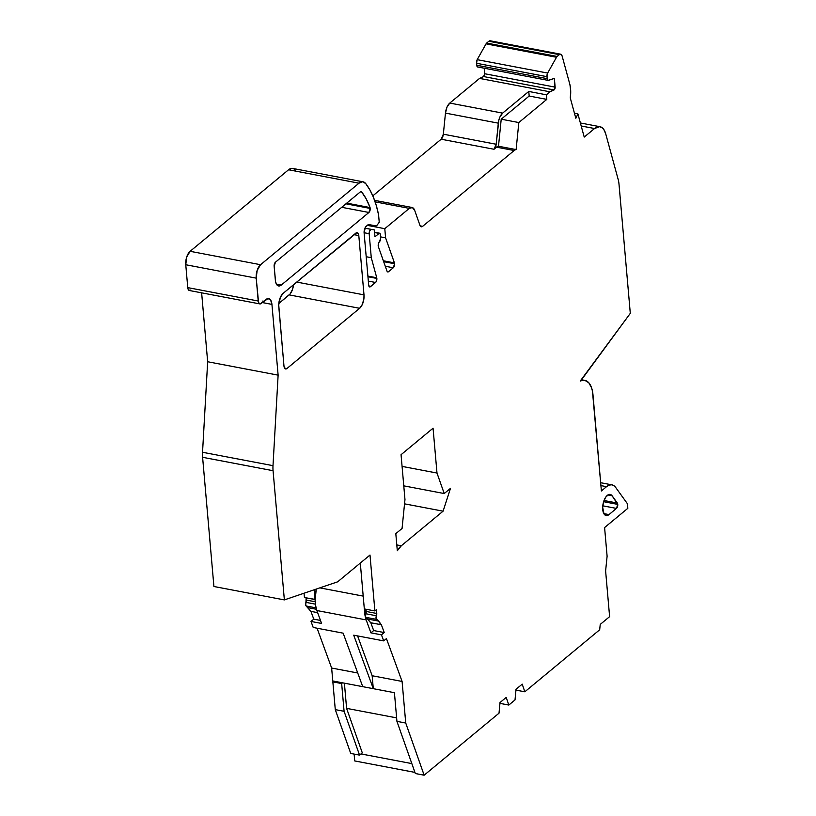 <?xml version="1.0" encoding="UTF-8"?>
<svg xmlns="http://www.w3.org/2000/svg" width="816" height="816" viewBox="0 0 816 816"><rect width="100%" height="100%" fill="white"/><g stroke="black" fill="none" stroke-linecap="round" stroke-linejoin="round"><path stroke-width="1.22" d="M345.933 203.816L370.219 208.437A3.07 1.489 -79.2 0 1 368.914 212.466L341.731 207.305L368.914 212.466L281.316 285.039A10.241 4.947 -79.2 0 1 278.603 285.947A10.241 4.947 -79.2 0 1 275.349 280.163L274.135 266.24A3.07 1.489 -79.2 0 1 275.441 262.211L360.315 191.903A3.07 1.489 -79.2 0 1 361.131 191.627A3.07 1.489 -79.2 0 1 361.641 191.964L360.529 191.75L361.641 191.964A92.167 44.543 -79.2 0 1 370.046 207.56A3.07 1.489 -79.2 0 1 370.219 208.437L368.914 212.466L281.316 285.039L278.307 285.875L276.665 284.529L275.604 281.867L274.135 266.24L275.441 262.211L360.315 191.903L361.641 191.964L366.241 198.971L370.046 207.56A3.07 1.489 -79.2 0 1 370.219 208.437A3.07 1.489 -79.2 0 1 368.914 212.466L341.731 207.305M367.894 276.083L376.747 277.766A3.07 1.489 -79.2 0 1 376.859 278.44L367.945 276.746L376.859 278.44A3.07 1.489 -79.2 0 1 375.554 282.469L368.332 281.092M383.357 260.773L394.424 262.874A3.07 1.489 -79.2 0 1 394.597 263.741L383.663 261.661L394.597 263.741A3.07 1.489 -79.2 0 1 393.292 267.77L385.285 266.251M603.626 501.697L617.763 504.39A3.07 1.489 -79.2 0 1 616.457 508.409L602.779 505.818L616.457 508.409L608.991 514.59L603.84 513.611L608.991 514.59A10.751 5.192 -79.2 0 1 606.145 515.549A10.751 5.192 -79.2 0 1 603.055 504.013A10.751 5.192 -79.2 0 1 610.164 494.414A10.751 5.192 -79.2 0 1 612.102 495.781L617.345 503.044A3.07 1.489 -79.2 0 1 617.763 504.39L616.457 508.409L608.991 514.59L606.227 515.559L603.962 513.805L602.677 507.236L603.565 501.871L605.635 497.291L608.348 494.7L611.011 494.741L612.102 495.781L617.763 504.39A3.07 1.489 -79.2 0 1 616.457 508.409L602.779 505.818M366.2 256.724L371.27 257.693L376.747 277.766L371.27 257.693L366.2 256.724L371.27 257.693L369.169 233.692L364.099 232.723L369.169 233.692A3.07 1.489 -79.2 0 1 371.28 229.388L364.925 228.184L374.371 229.939L364.946 228.143L374.371 229.939L374.972 236.803L379.103 233.386L374.605 232.529L379.103 233.386A2.05 0.989 -79.2 0 1 379.644 233.203A2.05 0.989 -79.2 0 1 380.297 234.365L380.664 238.547A2.05 0.989 -79.2 0 1 380.052 240.955L379.124 242.219A3.07 1.489 -79.2 0 0 378.379 246.687L386.978 271.055A3.07 1.489 -79.2 0 0 387.784 271.932L387.773 271.932M484.194 68.218L484.673 73.736L555.135 87.139A2.05 0.989 -79.2 0 1 554.054 89.954L483.602 76.551A2.05 0.989 100.8 0 0 484.673 73.736L484.194 68.218L484.673 73.736L555.135 87.139L554.37 78.387L548.576 80.356A3.07 1.489 -79.2 0 1 548.168 80.386A3.07 1.489 -79.2 0 1 547.189 78.652L476.738 65.249A3.07 1.489 100.8 0 0 477.707 66.983L548.168 80.386M574.454 113.261L577.912 113.914L574.454 113.261L577.912 113.914L584.225 137.078L594.558 128.53L581.206 125.99L594.558 128.53A20.482 9.894 -79.2 0 1 599.984 126.715A20.482 9.894 -79.2 0 1 605.717 133.834L618.232 179.683A20.482 9.894 -79.2 0 1 618.997 184.13L630.299 313.344L580.625 381.021A25.602 12.373 -79.2 0 1 584.858 380.399A25.602 12.373 -79.2 0 1 592.987 394.852L601.392 490.957L606.553 486.673A20.482 9.894 -79.2 0 1 611.98 484.857A20.482 9.894 -79.2 0 1 615.682 487.458L627.422 503.737L627.83 508.317L604.595 527.564L607.104 556.226L605.615 570.935L609.613 616.651L600.229 624.424L599.689 629.779L524.831 691.795L515.947 690.112L524.831 691.795L522.22 684.145L516.018 689.275L515.018 699.924L508.817 705.055L499.943 703.361L508.817 705.055L506.216 697.405L500.014 702.535L499.015 713.184L424.147 775.2L405.736 723.027L402.094 681.442L386.437 638.591L383.673 640.876L381.47 634.848L370.903 632.839L366.18 619.915L364.477 608.797M360.305 563.06L364.324 608.93L360.305 563.06L364.324 608.93L374.891 610.939L376.441 609.654L376.768 613.469L366.2 611.459L366.007 609.246L365.609 616.784L370.811 622.761L373.667 630.554L370.903 632.839L366.18 619.915L316.853 610.531L315.588 605.411L314.15 589.795M316.435 609.266L308.213 607.706A22.532 10.883 100.8 0 0 310.927 611.368L313.772 619.16L311.018 621.445L321.586 623.455L316.853 610.531A25.602 12.373 -79.2 0 1 315.16 599.413L304.429 597.536L315.16 599.413A25.602 12.373 100.8 0 1 316.282 589.07L315.16 599.413A25.602 12.373 -79.2 0 0 316.853 610.531L321.586 623.455L311.018 621.445L313.222 627.473L343.159 633.175L362.722 686.664L343.159 633.175L313.222 627.473L343.159 633.175L362.722 686.664L373.289 688.673L353.726 635.185L383.673 640.876L381.47 634.848L370.903 632.839L366.18 619.915A25.602 12.373 -79.2 0 1 364.477 608.96A25.602 12.373 -79.2 0 0 366.18 619.915L316.853 610.531L321.586 623.455L311.018 621.445L313.772 619.16L320.474 620.435M363.079 181.815L292.618 168.412A15.361 7.426 100.8 0 0 288.548 169.779L358.999 183.182A15.361 7.426 -79.2 0 1 363.079 181.815A15.361 7.426 -79.2 0 1 365.701 183.559A102.408 49.49 -79.2 0 1 378.593 214.914L379.236 222.258L377.114 225.155A3.07 1.489 -79.2 0 1 375.911 225.859L368.363 224.502L366.292 226.216A5.12 2.479 -79.2 0 0 364.12 232.927L368.689 285.202A3.07 1.489 -79.2 0 0 369.668 286.936A3.07 1.489 -79.2 0 0 370.474 286.671L376.125 281.765L376.859 278.44A3.07 1.489 -79.2 0 1 375.554 282.469L369.862 286.946L368.689 285.202L364.12 232.927L365.344 227.378L368.363 224.502L366.292 226.216A5.12 2.479 -79.2 0 0 364.12 232.927L368.689 285.202A3.07 1.489 -79.2 0 0 370.474 286.671L375.554 282.469M483.602 76.551A2.05 0.989 100.8 0 0 484.673 73.736L483.602 76.551L479.553 78.407L449.789 103.071A10.241 4.947 100.8 0 0 445.465 113.108L443.343 134.191L496.179 144.248L494.017 149.267L496.556 147.166A10.241 4.947 -79.2 0 1 498.494 146.237L501.218 119.197L529.176 96.033L528.778 91.453L546.394 94.809L546.791 99.379L529.176 96.033L528.778 91.453L502.625 113.118L449.789 103.071L446.974 107.171L445.465 113.108L498.301 123.155A10.241 4.947 -79.2 0 1 502.625 113.118L449.789 103.071A10.241 4.947 100.8 0 0 445.465 113.108L498.301 123.155A10.241 4.947 -79.2 0 1 502.625 113.118L528.778 91.453L546.394 94.809L550.004 91.81L554.054 89.954L483.602 76.551L479.553 78.407L550.004 91.81L554.054 89.954L483.602 76.551L479.553 78.407L550.004 91.81L554.88 88.862L554.37 78.387L548.576 80.356A3.07 1.489 -79.2 0 1 547.189 78.652L547.016 76.673L476.564 63.271L476.891 66.065L478.115 66.953A3.07 1.489 100.8 0 1 476.738 65.249L547.189 78.652L547.016 76.673L476.564 63.271L476.738 65.249L547.189 78.652L548.077 80.366L554.37 78.387L555.135 87.139A2.05 0.989 -79.2 0 1 554.054 89.954M344.393 683.176L346.596 708.359L344.393 683.176L346.596 708.359L362.294 752.842L359.55 755.116L344.087 711.297L341.659 683.553L342.547 682.829L341.659 683.553L332.857 681.88L333.734 681.146M357.724 672.996L331.643 668.039L317.077 628.208L331.643 668.039L357.724 672.996L331.643 668.039L332.775 680.962L373.289 688.673L353.726 635.185L383.673 640.876L386.437 638.591L402.094 681.442L386.437 638.591L383.673 640.876L381.47 634.848L370.903 632.839L373.667 630.554L384.234 632.563L381.378 624.77A22.532 10.883 -79.2 0 1 378.675 621.109L368.098 619.099A22.532 10.883 100.8 0 0 370.811 622.761L381.378 624.77A22.532 10.883 -79.2 0 1 378.675 621.109L368.098 619.099A22.532 10.883 100.8 0 0 370.811 622.761L381.378 624.77L378.675 621.109L368.098 619.099L365.976 617.355L376.543 619.375A2.56 1.234 -79.2 0 1 376.4 615.764L365.833 613.754A2.56 1.234 100.8 0 0 365.976 617.355L376.543 619.375L378.675 621.109L376.543 619.375A2.56 1.234 -79.2 0 1 376.4 615.764L365.833 613.754A2.56 1.234 100.8 0 0 365.976 617.355L368.098 619.099M359.55 755.116L350.737 753.443L335.284 709.624L344.087 711.297L359.55 755.116L350.737 753.443L359.55 755.116L362.294 752.842L346.596 708.359L396.627 717.876L346.596 708.359L362.294 752.842L359.55 755.116L344.087 711.297L341.659 683.553L332.857 681.88L335.284 709.624L332.857 681.88L341.659 683.553L342.547 682.829M360.988 753.923L411.835 763.592M560.674 54.203L490.212 40.8A5.12 2.479 100.8 0 0 488.855 41.249L486.683 43.054L557.134 56.457L559.317 54.652L488.855 41.249L486.683 43.054L557.134 56.457L559.317 54.652L488.855 41.249L486.683 43.054A3.07 1.489 100.8 0 0 486.05 43.86L556.502 57.263A3.07 1.489 -79.2 0 1 557.134 56.457L559.317 54.652A5.12 2.479 -79.2 0 1 560.674 54.203A5.12 2.479 -79.2 0 1 562.102 55.978L569.945 84.711A22.838 11.036 -79.2 0 1 570.292 97.991L575.831 118.289A68.615 33.16 -79.2 0 0 577.912 113.914L584.225 137.078L594.558 128.53A20.482 9.894 -79.2 0 1 605.717 133.834L618.232 179.683A20.482 9.894 -79.2 0 1 618.997 184.13L630.299 313.344L580.625 381.021A25.602 12.373 -79.2 0 1 592.987 394.852L601.392 490.957L606.553 486.673L600.923 485.602M387.121 271.381L388.6 271.657L387.121 271.381L388.6 271.657L393.292 267.77L394.597 263.741A3.07 1.489 -79.2 0 1 393.292 267.77L388.6 271.657A3.07 1.489 -79.2 0 1 387.784 271.932M369.005 286.385L370.474 286.671M201.634 292.842L207.662 361.743L201.634 292.842L207.662 361.743L278.123 375.146L271.932 304.388A10.241 4.947 -79.2 0 0 268.678 298.605A10.241 4.947 -79.2 0 0 265.965 299.513L261.202 303.46A5.12 2.479 -79.2 0 1 259.845 303.909A5.12 2.479 -79.2 0 1 258.223 301.022L187.762 287.62A5.12 2.479 100.8 0 0 189.383 290.506L259.845 303.909M363.202 596.108L319.852 587.867M604.024 500.504L617.345 503.044A3.07 1.489 -79.2 0 1 617.763 504.39M498.301 123.155L496.179 144.248L498.301 123.155L445.465 113.108L443.343 134.191L496.179 144.248A5.12 2.479 -79.2 0 1 494.017 149.267L441.181 139.22A5.12 2.479 100.8 0 0 443.343 134.191L496.179 144.248L498.851 120.095L499.81 117.229L502.625 113.118L449.789 103.071L479.553 78.407L550.004 91.81L546.394 94.809L546.791 99.379L529.176 96.033L528.778 91.453L546.394 94.809L550.004 91.81M304.052 593.222L304.429 597.536L304.052 593.222L304.429 597.536L314.996 599.546M315.221 601.759L306.316 600.066L315.221 601.759L306.316 600.066L306.122 597.853L305.939 602.361A2.56 1.234 100.8 0 0 306.316 600.066L306.122 597.853M315.415 604.166L305.939 602.361A2.56 1.234 100.8 0 0 306.092 605.972L316.057 607.869M305.939 602.361A2.56 1.234 100.8 0 0 306.092 605.972L308.213 607.706L305.714 605.39L305.939 602.361A2.56 1.234 100.8 0 0 306.316 600.066M306.092 605.972L310.927 611.368L317.628 612.643L310.927 611.368L313.772 619.16L310.927 611.368L317.628 612.643M341.659 683.553L344.087 711.297L335.284 709.624L332.857 681.88M402.074 466.395L436.988 473.035L402.074 466.395L436.988 473.035L433.061 428.196L401.054 454.706L404.971 499.555L401.054 454.706L433.061 428.196L436.988 473.035L444.22 493.547L450.503 488.345L443.088 511.173L401.309 545.782A20.482 9.894 -79.2 0 0 397.31 550.739L395.811 533.644L397.31 550.739L395.811 533.644L402.064 528.472L404.971 499.555L402.064 528.472L395.811 533.644L402.064 528.472L404.971 499.555L401.054 454.706L433.061 428.196L436.988 473.035L444.22 493.547L450.503 488.345L443.088 511.173L404.542 503.839L443.088 511.173L401.309 545.782L396.8 544.925L401.309 545.782L397.31 550.739A20.482 9.894 -79.2 0 1 401.309 545.782L396.8 544.925M404.542 503.839L443.088 511.173L450.503 488.345L444.22 493.547L403.777 485.857M317.077 628.208L331.643 668.039L332.775 680.962L362.722 686.664L373.289 688.673L372.157 675.74L357.592 635.919L372.157 675.74L402.094 681.442L372.157 675.74L357.592 635.919M383.673 640.876L353.726 635.185L373.289 688.673L394.424 692.692L396.933 721.354L394.424 692.692L373.289 688.673L372.157 675.74L402.094 681.442L405.736 723.027L402.094 681.442M515.947 690.112L524.831 691.795L599.689 629.779L600.229 624.424L609.613 616.651L605.615 570.935L607.104 556.226L604.595 527.564L627.83 508.317L627.422 503.737L615.682 487.458L613.744 485.571L611.49 484.796L609.052 485.173L606.553 486.673A20.482 9.894 -79.2 0 1 615.682 487.458L627.422 503.737L627.83 508.317L604.595 527.564L607.104 556.226L605.615 570.935L609.613 616.651L600.229 624.424L599.689 629.779L524.831 691.795L522.22 684.145L516.018 689.275L515.018 699.924L508.817 705.055L506.216 697.405L500.014 702.535L499.015 713.184L424.147 775.2L415.334 773.527L424.147 775.2L415.334 773.527L396.933 721.354L415.334 773.527L396.933 721.354L405.736 723.027L396.933 721.354L394.424 692.692L373.289 688.673L372.157 675.74M414.936 772.395L354.725 760.94L414.936 772.395L354.725 760.94L354.124 754.086M547.189 78.652L547.016 76.673A3.07 1.489 -79.2 0 1 547.648 73.063L547.016 76.673A3.07 1.489 -79.2 0 1 547.648 73.063L477.187 59.66A3.07 1.489 100.8 0 0 476.564 63.271L476.738 65.249M496.179 144.248A5.12 2.479 -79.2 0 1 494.017 149.267L496.556 147.166L514.162 150.521A10.241 4.947 -79.2 0 1 516.11 149.593L498.494 146.237L501.218 119.197L518.833 122.543L546.791 99.379L529.176 96.033L501.218 119.197L518.833 122.543L546.791 99.379L546.394 94.809M445.465 113.108L443.343 134.191L441.181 139.22L494.017 149.267L496.556 147.166A10.241 4.947 -79.2 0 1 498.494 146.237L501.218 119.197L529.176 96.033M420.199 225.869L422.647 226.328A5.12 2.479 -79.2 0 1 421.291 226.787A5.12 2.479 -79.2 0 1 419.954 225.328L414.681 210.375L419.954 225.328L421.097 226.736L422.647 226.328L514.162 150.521A10.241 4.947 -79.2 0 1 516.11 149.593L498.494 146.237A10.241 4.947 -79.2 0 0 496.556 147.166L514.162 150.521A10.241 4.947 -79.2 0 1 516.11 149.593L518.833 122.543L546.791 99.379M380.521 236.864L385.591 237.833L394.424 262.874L385.591 237.833L380.521 236.864L385.591 237.833L384.785 228.684L409.306 208.376L375.136 201.868L409.306 208.376A10.241 4.947 -79.2 0 1 412.019 207.468A10.241 4.947 -79.2 0 1 414.681 210.375L412.406 207.57L409.306 208.376A10.241 4.947 -79.2 0 1 414.681 210.375L419.954 225.328A5.12 2.479 -79.2 0 0 422.647 226.328L514.162 150.521L496.556 147.166M383.663 261.661L394.597 263.741A3.07 1.489 -79.2 0 0 394.424 262.874L385.591 237.833L384.785 228.684L367.322 225.359L384.785 228.684L409.306 208.376L375.136 201.868M292.148 168.361L288.548 169.779L190.118 251.308L186.701 257.009L185.762 264.741L256.214 278.144A10.241 4.947 -79.2 0 1 260.579 264.71L190.118 251.308A10.241 4.947 100.8 0 0 185.762 264.741L187.762 287.62L188.108 289.211L189.72 290.527M262.874 301.002L263.129 302.705L271.932 304.388L263.129 302.705A10.241 4.947 -79.2 0 0 263.038 301.94A10.241 4.947 -79.2 0 1 263.129 302.705L271.932 304.388L270.616 300.023L268.005 298.564L261.202 303.46A5.12 2.479 -79.2 0 1 258.223 301.022L187.762 287.62A5.12 2.479 100.8 0 0 190.74 290.057M202.541 452.268L273.003 465.671L202.541 452.268L207.662 361.743L202.541 452.268A20.482 9.894 100.8 0 0 202.603 457.297L273.064 470.699A20.482 9.894 -79.2 0 1 273.003 465.671L278.123 375.146L207.662 361.743L202.541 452.268A20.482 9.894 100.8 0 0 202.603 457.297L273.064 470.699A20.482 9.894 -79.2 0 1 273.003 465.671L202.541 452.268A20.482 9.894 100.8 0 0 202.603 457.297L213.914 586.5L284.366 599.903L273.064 470.699A20.482 9.894 -79.2 0 1 273.003 465.671L278.123 375.146L271.932 304.388A10.241 4.947 -79.2 0 0 265.965 299.513L260.182 303.929L258.57 302.614L256.214 278.144A10.241 4.947 -79.2 0 1 260.579 264.71L358.999 183.182A15.361 7.426 -79.2 0 1 365.701 183.559L362.61 181.754L358.999 183.182L288.548 169.779L190.118 251.308A10.241 4.947 100.8 0 0 185.762 264.741L256.214 278.144L257.162 270.412L260.579 264.71L190.118 251.308L260.579 264.71L358.999 183.182L288.548 169.779L190.118 251.308M276.41 284.101L281.316 285.039A10.241 4.947 -79.2 0 1 275.349 280.163L274.135 266.24A3.07 1.489 -79.2 0 1 275.441 262.211L360.315 191.903A3.07 1.489 -79.2 0 1 361.641 191.964L360.529 191.75M346.759 203.133L370.046 207.56A3.07 1.489 -79.2 0 1 370.219 208.437M296.738 282.071L363.997 294.862A10.241 4.947 -79.2 0 1 359.632 308.295L286.957 368.506L285.008 368.669L283.978 366.068L278.725 304.898L280.418 297.248L283.152 293.332L356.847 232.662L358.459 233.978L358.805 235.569L363.997 294.862L296.738 282.071L363.997 294.862L363.905 298.697L362.365 304.378L359.632 308.295L286.957 368.506L284.498 368.036L286.957 368.506A5.12 2.479 -79.2 0 1 285.6 368.954A5.12 2.479 -79.2 0 1 283.978 366.068L278.786 306.765A10.241 4.947 -79.2 0 1 283.152 293.332L355.827 233.131A5.12 2.479 -79.2 0 1 357.184 232.672A5.12 2.479 -79.2 0 1 358.805 235.569L353.991 234.651L358.805 235.569L363.997 294.862A10.241 4.947 -79.2 0 1 359.632 308.295L289.18 294.892A10.241 4.947 100.8 0 0 293.515 284.753L292.597 289.19L290.17 293.882L278.817 303.481L289.18 294.892A10.241 4.947 100.8 0 0 293.515 284.753M607.859 494.975L612.102 495.781L607.859 494.975L612.102 495.781L617.345 503.044M490.508 40.902L488.855 41.249L559.317 54.652A5.12 2.479 -79.2 0 1 562.102 55.978L569.945 84.711A22.838 11.036 -79.2 0 1 570.292 97.991L575.831 118.289A68.615 33.16 -79.2 0 0 577.912 113.914A68.615 33.16 -79.2 0 1 575.831 118.289L570.292 97.991L570.7 90.984L569.945 84.711L562.102 55.978L560.969 54.305L559.317 54.652M486.683 43.054A3.07 1.489 100.8 0 0 486.05 43.86L477.187 59.66L547.648 73.063L556.502 57.263A3.07 1.489 -79.2 0 1 557.134 56.457L486.683 43.054A3.07 1.489 100.8 0 0 486.05 43.86L477.187 59.66L476.564 63.271L547.016 76.673M494.017 149.267L441.181 139.22L372.81 195.85L441.181 139.22A5.12 2.479 100.8 0 0 443.343 134.191M311.018 621.445L313.222 627.473L311.018 621.445L313.772 619.16M335.284 709.624L350.737 753.443L335.284 709.624L344.087 711.297M486.05 43.86L477.187 59.66L547.648 73.063L556.502 57.263L486.05 43.86L556.502 57.263A3.07 1.489 -79.2 0 1 557.134 56.457M185.762 264.741L187.762 287.62L258.223 301.022L256.214 278.144L185.762 264.741L187.762 287.62M202.603 457.297L213.914 586.5L284.366 599.903L337.661 581.818L369.995 555.033L337.661 581.818L284.366 599.903L273.064 470.699L202.603 457.297L213.914 586.5L284.366 599.903L273.064 470.699M374.891 610.939L376.441 609.654L374.891 610.939L369.995 555.033L374.891 610.939L364.324 608.93L374.891 610.939L369.995 555.033L337.661 581.818L284.366 599.903M366.007 609.246L366.2 611.459L376.768 613.469L376.441 609.654L376.768 613.469A2.56 1.234 -79.2 0 1 376.4 615.764L376.176 618.793L378.675 621.109M366.2 611.459A2.56 1.234 -79.2 0 1 365.833 613.754A2.56 1.234 -79.2 0 0 366.2 611.459L376.768 613.469L376.717 614.621L376.4 615.764L365.833 613.754M370.811 622.761L373.667 630.554L384.234 632.563L381.47 634.848L384.234 632.563L381.378 624.77L370.811 622.761L373.667 630.554L370.903 632.839M289.18 294.892L359.632 308.295L289.18 294.892L278.817 303.481M524.831 691.795L522.22 684.145L516.018 689.275L515.018 699.924L508.817 705.055L506.216 697.405L500.014 702.535L499.015 713.184L424.147 775.2L405.736 723.027L396.933 721.354M606.553 486.673L601.392 490.957L592.447 391.099L591.549 387.773L588.785 382.765L584.99 380.419L580.584 380.582L630.299 313.344L618.997 184.13A20.482 9.894 -79.2 0 0 618.232 179.683L605.717 133.834L603.85 129.55L602.596 128.071L599.617 126.653L594.558 128.53L581.206 125.99M498.494 146.237L516.11 149.593L518.833 122.543L501.218 119.197M388.6 271.657L387.661 271.901L386.978 271.055L378.379 246.687L378.593 243.199L380.664 238.547A2.05 0.989 -79.2 0 1 380.052 240.955L379.124 242.219A3.07 1.489 -79.2 0 0 378.379 246.687L386.978 271.055A3.07 1.489 -79.2 0 0 388.6 271.657L393.292 267.77M380.297 234.365L380.664 238.547L380.154 233.723L379.103 233.386A2.05 0.989 -79.2 0 1 380.297 234.365M364.925 228.184L374.371 229.939L374.972 236.803L379.103 233.386L374.605 232.529M371.28 229.388L369.73 230.673L369.169 233.692A3.07 1.489 -79.2 0 1 371.28 229.388L374.371 229.939L374.972 236.803L379.103 233.386M367.945 276.746L376.859 278.44A3.07 1.489 -79.2 0 0 376.747 277.766L371.27 257.693L369.169 233.692L364.099 232.723M375.911 225.859L368.363 224.502L375.911 225.859L377.114 225.155A3.07 1.489 -79.2 0 1 375.911 225.859M379.236 222.258L377.114 225.155L379.236 222.258L378.593 214.914L376.309 205.581L373.371 197.166L369.811 189.791L365.701 183.559A102.408 49.49 -79.2 0 1 378.593 214.914L379.236 222.258M484.673 73.736L555.135 87.139M508.817 705.055L499.943 703.361M364.946 228.143L374.371 229.939M366.18 619.915L316.853 610.531M331.643 668.039L332.775 680.962L362.722 686.664M346.596 708.359L396.627 717.876M316.282 589.07A25.602 12.373 100.8 0 0 315.16 599.413M502.625 113.118L528.778 91.453M479.553 78.407L449.789 103.071M308.213 607.706A22.532 10.883 100.8 0 0 310.927 611.368M491.314 41.718A5.12 2.479 100.8 0 0 488.855 41.249M477.187 59.66A3.07 1.489 100.8 0 0 476.564 63.271M394.424 262.874A3.07 1.489 -79.2 0 1 394.597 263.741M385.591 237.833L384.785 228.684L367.322 225.359M376.747 277.766A3.07 1.489 -79.2 0 1 376.859 278.44M295.239 170.156A15.361 7.426 100.8 0 0 288.548 169.779M284.498 368.036L286.957 368.506A5.12 2.479 -79.2 0 1 283.978 366.068L278.786 306.765A10.241 4.947 -79.2 0 1 283.152 293.332L355.827 233.131A5.12 2.479 -79.2 0 1 358.805 235.569L353.991 234.651M616.457 508.409L608.991 514.59L603.84 513.611M441.181 139.22L372.81 195.85M443.088 511.173L401.309 545.782M436.988 473.035L444.22 493.547M424.147 775.2L405.736 723.027M577.912 113.914L584.225 137.078L594.558 128.53M547.648 73.063L556.502 57.263M516.11 149.593L518.833 122.543M422.647 226.328L514.162 150.521M384.785 228.684L409.306 208.376M371.27 257.693L369.169 233.692M260.579 264.71L358.999 183.182M258.223 301.022L256.214 278.144M207.662 361.743L278.123 375.146L271.932 304.388M273.003 465.671L278.123 375.146M376.768 613.469A2.56 1.234 -79.2 0 1 376.4 615.764M365.976 617.355L376.543 619.375M373.667 630.554L384.234 632.563L381.378 624.77M384.234 632.563L381.47 634.848M361.641 191.964A92.167 44.543 -79.2 0 1 370.046 207.56M368.914 212.466L281.316 285.039M359.632 308.295L286.957 368.506M358.805 235.569L363.997 294.862M608.991 514.59A10.751 5.192 -79.2 0 1 602.953 504.543A10.751 5.192 -79.2 0 1 612.102 495.781M374.575 232.244L379.634 233.203M374.595 200.348L412.019 207.468M600.668 482.705L611.939 484.857M581.461 379.746L584.858 380.399M580.38 122.981L599.964 126.704"/></g></svg>
